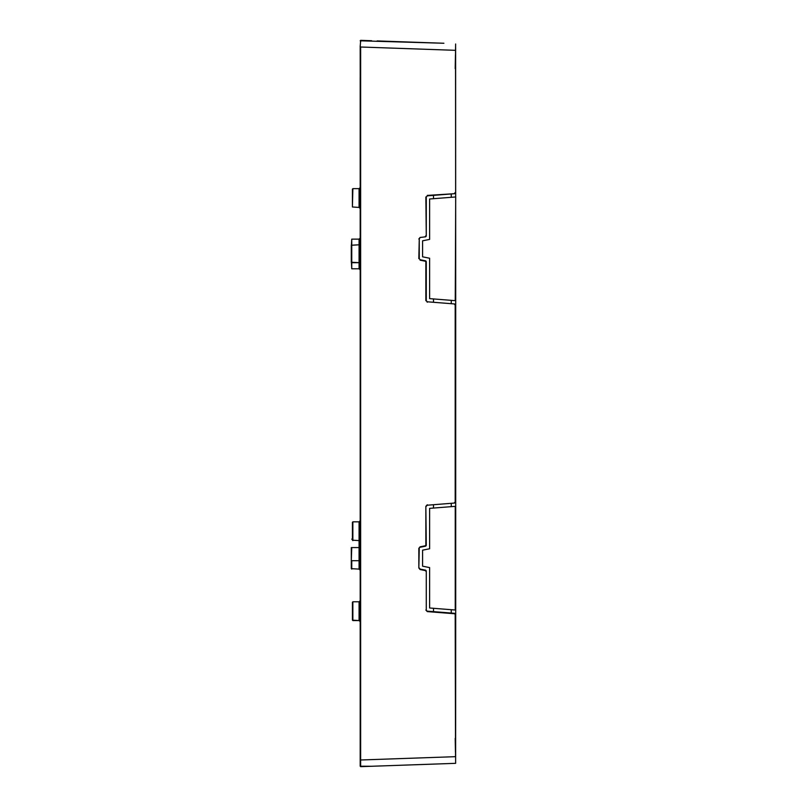 <?xml version="1.0" encoding="UTF-8"?>
<svg xmlns="http://www.w3.org/2000/svg" width="807" height="807" viewBox="0 0 807 807"><rect width="100%" height="100%" fill="white"/><g stroke="black" fill="none" stroke-linecap="round" stroke-linejoin="round"><path stroke-width="1.21" d="M359.075 262.648L359.075 244.793L360.184 243.684A1.11 1.11 180 0 1 359.075 244.793L351.297 245.237L351.297 262.245L359.075 262.648A1.11 1.11 -0 0 1 360.184 263.758A1.11 1.11 -0 0 0 359.075 262.648L351.751 262.689L359.075 262.689L360.184 263.798A1.11 1.11 -0 0 0 359.075 262.689L359.075 268.781L351.751 268.781L351.751 239.124L351.297 246.569M351.751 268.781L351.297 260.368M360.184 77.643L360.184 766.206L371.634 766.267M351.751 239.124L359.075 239.124L359.075 244.793L351.297 245.278M359.075 620.573L360.184 621.683L359.075 620.573L352.861 620.573L352.861 601.79L359.075 601.79L359.075 620.573L352.417 620.129L352.417 602.234M360.184 560.704L359.075 560.704L359.075 569.106L351.297 568.663L351.297 547.57M352.417 206.985L352.861 188.646L359.075 188.646L359.075 207.429L352.417 206.985L352.417 189.09M351.751 569.106L351.751 560.704L359.075 560.704L359.075 540.609L352.417 540.165L352.417 522.27M425.39 260.792L425.854 261.882L425.39 260.792L420.154 259.743L425.39 260.792A1.11 1.11 0 0 1 426.278 261.882L426.278 300.688L427.307 301.788L454.603 303.957L455.632 305.056L455.632 501.944L454.573 503.054L427.307 505.212L454.603 503.043L455.198 501.944L454.583 502.6M451.254 197.301L451.254 193.952L433.49 195.365L433.49 198.704M433.49 298.943L433.49 302.282L449.035 303.513L451.254 303.684L451.254 300.345M426.278 196.958L427.307 195.849L426.278 196.958L426.278 235.765A1.11 1.11 0 0 1 425.39 236.855L420.084 237.47L419.257 238.993L419.257 258.654L420.154 259.743L419.257 258.654M427.286 504.768L425.854 506.312L426.278 545.118A1.11 1.11 0 0 1 425.39 546.208L420.154 547.257L425.39 546.208L425.854 545.118L425.39 546.208M425.319 545.774L420.084 546.823L418.833 548.346L418.833 568.007L420.084 569.53L425.39 570.146A1.11 1.11 0 0 1 426.278 571.235L426.278 610.042L426.278 571.235L425.319 570.579L425.854 571.235M451.254 506.655L451.254 503.316L449.035 503.487L433.49 504.718L433.49 508.057M433.49 608.296L433.49 611.635L451.254 613.048L451.254 609.699M443.9 763.745L455.632 763.331L455.198 614.42L455.521 756.673L360.648 759.992L360.648 766.65L455.632 763.331M377.141 766.075L443.235 763.765M455.441 752.094L455.198 738.334M455.198 614.42L454.583 613.754L455.632 614.42L455.632 756.694M454.583 304.4L455.198 305.056L454.603 303.957L427.307 301.788M425.854 196.958L426.278 235.765L425.39 236.855M426.278 506.312L427.307 505.212M419.257 548.346L418.833 568.007M425.39 570.146L420.154 569.096L419.257 568.007M454.583 613.754L427.286 611.595L426.278 610.042M455.632 614.42L454.603 613.31L427.307 611.151M455.521 50.306L455.632 192.58L455.592 45.888L455.632 192.58L454.603 193.69L427.307 195.849M455.441 54.916L455.198 68.666M360.184 45.888L360.648 759.992L360.648 47.008L455.521 50.327L455.632 43.992M443.235 43.235L377.141 40.925M360.184 40.794L443.9 43.255M371.634 40.733L360.648 40.35L360.184 47.008M455.632 757.783L455.602 761.384M360.648 763.906L360.648 763.331M360.648 41.893L360.648 41.379M455.632 49.217L455.602 45.616M360.184 104.305L360.184 759.992M455.249 300.658L455.703 196.948L429.617 199.006L429.617 239.407L422.596 240.809L422.596 256.828L429.617 258.23L429.617 298.63L455.703 300.698L455.622 49.217M455.249 610.021L455.249 506.342L429.617 508.37L429.617 548.77L422.596 550.172L422.596 566.191L429.617 567.593L429.617 607.994L455.703 610.052L455.703 300.698M455.703 610.052L455.622 757.783M360.184 547.57L351.751 547.57L351.297 560.704M352.861 540.609L352.861 521.826L359.075 521.826L360.184 520.717M360.184 541.719L359.075 540.609L359.075 521.826M455.198 305.056L455.198 501.944M427.286 302.232L426.278 300.688M425.854 261.882L425.854 300.688M425.319 261.226L420.084 260.177M419.257 238.993L418.833 258.654M418.833 238.993L420.084 237.47M425.854 235.765L425.319 236.421M425.854 506.312L425.854 545.118M418.833 548.346L420.084 546.823M420.084 569.53L425.319 570.579M427.286 611.595L425.854 610.042M455.632 192.58L454.603 193.69L427.286 195.405M455.198 192.58L454.583 193.246M359.075 268.781L360.184 269.891M359.075 239.124L360.184 238.015M352.417 539.157L351.751 539.157M359.075 601.79L360.184 600.68L359.075 601.79M359.075 569.106L360.184 570.226M359.075 188.646L360.184 187.537L359.075 188.646M359.075 207.429L360.184 208.539L359.075 207.429M455.632 305.056L455.632 501.944M455.632 50.306L455.592 45.938"/></g></svg>
